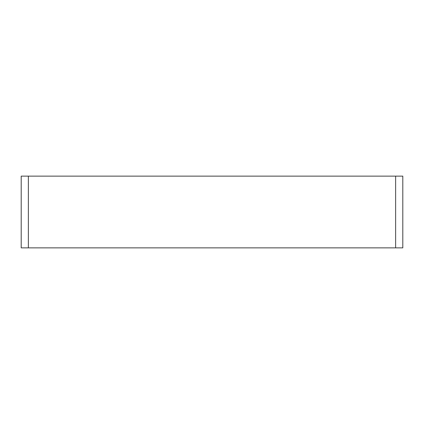 <?xml version="1.0" encoding="UTF-8"?>
<svg xmlns="http://www.w3.org/2000/svg" width="424" height="424" viewBox="0 0 424 424"><rect width="100%" height="100%" fill="white"/><g stroke="black" fill="none" stroke-linecap="round" stroke-linejoin="round"><path stroke-width="0.64" d="M395.629 247.865L402.8 247.865L402.8 176.135L395.629 176.135L395.629 247.865L28.371 247.865L28.371 176.135L21.2 176.135L21.2 247.865L28.371 247.865M28.371 176.135L395.629 176.135"/></g></svg>
